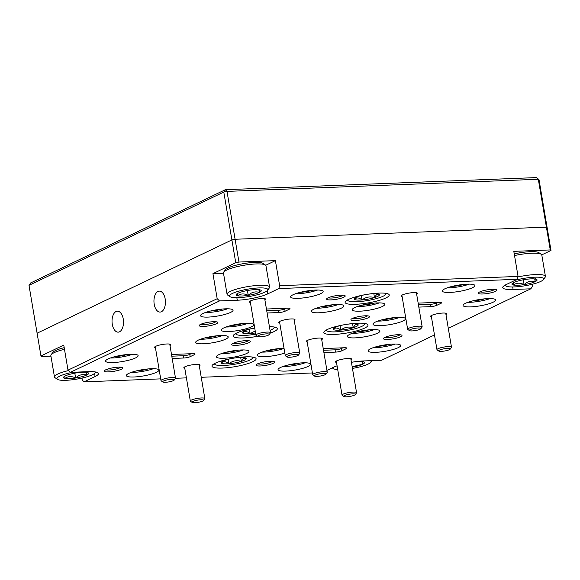 <?xml version="1.0" encoding="UTF-8"?>
<svg xmlns="http://www.w3.org/2000/svg" width="580" height="580" viewBox="0 0 580 580"><rect width="100%" height="100%" fill="white"/><g stroke="black" fill="none" stroke-linecap="round" stroke-linejoin="round"><path stroke-width="0.87" d="M29 285.331L30.588 282.975L225.381 189.696L536.688 177.582L538.312 179.271L226.998 191.386L235.096 239.257L231.891 239.924L37.098 333.195L231.891 239.924L223.793 192.052L29 285.331L40.955 355.997L41.688 356.512L50.946 356.149M550.26 249.936L546.404 227.143L235.096 239.257L546.404 227.143L538.312 179.271L539.045 179.785L547.143 227.657L546.404 227.143L547.143 227.657L551 250.451L550.26 249.936L513.815 251.357L518.056 276.428L517.208 279.299L506.108 284.613A22.381 4.306 170.4 0 0 502.759 287.615A22.381 4.306 170.4 0 0 513.119 289.493L530.845 288.804L532.433 286.447L532.07 284.309M223.793 192.052L226.998 191.386L225.381 189.696L223.793 192.052M539.045 179.785L536.688 177.582M161.407 311.743A10.484 5.735 -92.2 0 0 165.344 300.164A10.484 5.735 -92.2 0 0 159.29 291.124A10.484 5.735 -92.2 0 0 157.977 291.457A10.484 5.735 -92.2 0 0 154.048 303.036A10.484 5.735 -92.2 0 0 160.102 312.076A10.484 5.735 -92.2 0 0 161.407 311.743M119.494 331.818A10.484 5.735 -92.2 0 0 123.424 320.24A10.484 5.735 -92.2 0 0 117.37 311.199A10.484 5.735 -92.2 0 0 116.058 311.525A10.484 5.735 -92.2 0 0 112.128 323.103A10.484 5.735 -92.2 0 0 118.182 332.151A10.484 5.735 -92.2 0 0 119.494 331.818M334.211 334.421A22.381 4.306 170.4 0 0 356.932 330.81A22.381 4.306 170.4 0 0 367.988 325.083A22.381 4.306 170.4 0 0 357.635 323.205A22.381 4.306 170.4 0 0 334.906 326.823A22.381 4.306 170.4 0 0 323.85 332.543A22.381 4.306 170.4 0 0 334.211 334.421M355.467 304.304A22.381 4.306 170.4 0 0 378.189 300.694A22.381 4.306 170.4 0 0 389.245 294.966A22.381 4.306 170.4 0 0 378.892 293.089A22.381 4.306 170.4 0 0 356.163 296.706A22.381 4.306 170.4 0 0 345.107 302.434A22.381 4.306 170.4 0 0 355.467 304.304M222.314 368.068A22.381 4.306 170.4 0 0 245.043 364.45A22.381 4.306 170.4 0 0 256.099 358.723A22.381 4.306 170.4 0 0 245.739 356.845A22.381 4.306 170.4 0 0 223.017 360.463A22.381 4.306 170.4 0 0 211.961 366.19A22.381 4.306 170.4 0 0 222.314 368.068M242.498 332.862C244.651 330.955 247.196 331.202 250.125 333.601A12.753 2.458 170.4 0 1 242.498 332.862A12.753 2.458 170.4 0 1 242.57 332.13A12.753 2.458 170.4 0 1 247.348 329.781A12.753 2.458 170.4 0 1 254.729 328.07A22.381 4.306 170.4 0 0 233.218 336.074A22.381 4.306 170.4 0 0 243.571 337.951A22.381 4.306 170.4 0 0 257.476 336.335M270.258 333.116A22.381 4.306 170.4 0 0 277.356 328.606A22.381 4.306 170.4 0 0 269.425 326.685M355.293 320.522A9.425 1.812 170.4 0 0 365.632 318.775A9.425 1.812 170.4 0 0 369.279 316.267A9.425 1.812 170.4 0 0 365.154 315.803A9.425 1.812 170.4 0 0 351.052 319.355A9.425 1.812 170.4 0 0 355.293 320.522M352.567 318.362A7.895 1.522 170.4 0 0 355.844 318.659A7.895 1.522 170.4 0 0 367.517 315.832M482.698 293.995A9.425 1.812 170.4 0 0 493.036 292.248A9.425 1.812 170.4 0 0 496.683 289.739A9.425 1.812 170.4 0 0 492.558 289.268A9.425 1.812 170.4 0 0 478.457 292.82A9.425 1.812 170.4 0 0 482.698 293.995M479.979 291.834A7.895 1.522 170.4 0 0 483.249 292.124A7.895 1.522 170.4 0 0 494.921 289.304M203.573 326.424A9.425 1.812 170.4 0 0 213.918 324.684A9.425 1.812 170.4 0 0 217.558 322.175A9.425 1.812 170.4 0 0 213.44 321.704A9.425 1.812 170.4 0 0 199.339 325.257A9.425 1.812 170.4 0 0 203.573 326.424M200.854 324.263A7.895 1.522 170.4 0 0 204.124 324.561A7.895 1.522 170.4 0 0 215.804 321.74M330.984 299.896A9.425 1.812 170.4 0 0 341.323 298.149A9.425 1.812 170.4 0 0 344.969 295.64A9.425 1.812 170.4 0 0 340.844 295.176A9.425 1.812 170.4 0 0 326.743 298.722A9.425 1.812 170.4 0 0 330.984 299.896M328.258 297.736A7.895 1.522 170.4 0 0 331.535 298.033A7.895 1.522 170.4 0 0 343.208 295.205M260.362 365.98A9.425 1.812 170.4 0 0 270.7 364.233A9.425 1.812 170.4 0 0 274.347 361.724A9.425 1.812 170.4 0 0 270.222 361.26A9.425 1.812 170.4 0 0 256.121 364.813A9.425 1.812 170.4 0 0 260.362 365.98M257.636 363.82A7.895 1.522 170.4 0 0 260.913 364.117A7.895 1.522 170.4 0 0 272.586 361.289M387.766 339.452A9.425 1.812 170.4 0 0 398.105 337.705A9.425 1.812 170.4 0 0 401.751 335.196A9.425 1.812 170.4 0 0 397.634 334.725A9.425 1.812 170.4 0 0 383.525 338.278A9.425 1.812 170.4 0 0 387.766 339.452M385.048 337.292A7.895 1.522 170.4 0 0 388.317 337.582A7.895 1.522 170.4 0 0 399.99 334.762M445.969 314.592A8.243 1.588 170.4 0 0 446.513 313.454A8.243 1.588 170.4 0 0 442.91 313.048A8.243 1.588 170.4 0 0 430.57 316.151A8.243 1.588 170.4 0 0 431.455 317.043M416.636 294.154A8.243 1.588 170.4 0 0 417.179 293.023A8.243 1.588 170.4 0 0 413.576 292.617A8.243 1.588 170.4 0 0 401.237 295.72A8.243 1.588 170.4 0 0 402.121 296.612M294.256 320.493A8.243 1.588 170.4 0 0 294.799 319.363A8.243 1.588 170.4 0 0 291.189 318.949A8.243 1.588 170.4 0 0 278.849 322.06A8.243 1.588 170.4 0 0 279.734 322.951M264.922 300.063A8.243 1.588 170.4 0 0 265.466 298.932A8.243 1.588 170.4 0 0 261.863 298.519A8.243 1.588 170.4 0 0 249.523 301.629A8.243 1.588 170.4 0 0 250.408 302.521M351.038 360.049A8.243 1.588 170.4 0 0 351.582 358.911A8.243 1.588 170.4 0 0 347.978 358.505A8.243 1.588 170.4 0 0 335.639 361.608A8.243 1.588 170.4 0 0 336.523 362.5M321.704 339.612A8.243 1.588 170.4 0 0 322.248 338.481A8.243 1.588 170.4 0 0 318.645 338.075A8.243 1.588 170.4 0 0 306.305 341.178A8.243 1.588 170.4 0 0 307.19 342.07M362.152 305.123A10.484 2.015 170.4 0 0 362.254 305.123A10.484 2.015 170.4 0 0 373.882 303.144M452.24 286.368A10.484 2.015 170.4 0 0 452.342 286.361A10.484 2.015 170.4 0 0 463.971 284.381M472.983 300.81A10.484 2.015 170.4 0 0 473.084 300.81A10.484 2.015 170.4 0 0 484.713 298.83M382.894 319.573A10.484 2.015 170.4 0 0 382.996 319.565A10.484 2.015 170.4 0 0 394.625 317.586M210.438 311.032A10.484 2.015 170.4 0 0 210.54 311.025A10.484 2.015 170.4 0 0 222.162 309.046M300.527 292.269A10.484 2.015 170.4 0 0 300.629 292.262A10.484 2.015 170.4 0 0 312.257 290.283M321.269 306.719A10.484 2.015 170.4 0 0 321.371 306.711A10.484 2.015 170.4 0 0 332.993 304.732M231.181 325.474A10.484 2.015 170.4 0 0 231.282 325.474A10.484 2.015 170.4 0 0 242.904 323.495M267.22 350.581A10.484 2.015 170.4 0 0 267.322 350.581A10.484 2.015 170.4 0 0 278.951 348.602M357.309 331.825A10.484 2.015 170.4 0 0 357.411 331.818A10.484 2.015 170.4 0 0 369.039 329.839M378.051 346.267A10.484 2.015 170.4 0 0 378.153 346.267A10.484 2.015 170.4 0 0 389.782 344.288M287.963 365.03A10.484 2.015 170.4 0 0 288.064 365.023A10.484 2.015 170.4 0 0 299.693 363.044M470.713 306.871A16.494 3.175 170.4 0 0 487.454 304.21A16.494 3.175 170.4 0 0 495.603 299.99A16.494 3.175 170.4 0 0 487.976 298.606A16.494 3.175 170.4 0 0 471.228 301.274A16.494 3.175 170.4 0 0 463.079 305.493A16.494 3.175 170.4 0 0 470.713 306.871M467.813 302.347A16.494 3.175 170.4 0 0 469.938 302.31A16.494 3.175 170.4 0 0 490.1 298.577M380.625 325.634A16.494 3.175 170.4 0 0 397.365 322.973A16.494 3.175 170.4 0 0 405.514 318.746A16.494 3.175 170.4 0 0 397.88 317.369A16.494 3.175 170.4 0 0 381.14 320.029A16.494 3.175 170.4 0 0 372.991 324.249A16.494 3.175 170.4 0 0 380.625 325.634M377.718 321.102A16.494 3.175 170.4 0 0 379.849 321.074A16.494 3.175 170.4 0 0 400.012 317.332M449.971 292.429A16.494 3.175 170.4 0 0 466.712 289.761A16.494 3.175 170.4 0 0 474.861 285.541A16.494 3.175 170.4 0 0 467.233 284.164A16.494 3.175 170.4 0 0 450.486 286.825A16.494 3.175 170.4 0 0 442.337 291.044A16.494 3.175 170.4 0 0 449.971 292.429M447.071 287.897A16.494 3.175 170.4 0 0 449.203 287.868A16.494 3.175 170.4 0 0 469.358 284.127M359.883 311.185A16.494 3.175 170.4 0 0 376.623 308.524A16.494 3.175 170.4 0 0 384.772 304.304A16.494 3.175 170.4 0 0 377.138 302.919A16.494 3.175 170.4 0 0 360.397 305.58A16.494 3.175 170.4 0 0 352.248 309.8A16.494 3.175 170.4 0 0 359.883 311.185M356.983 306.661A16.494 3.175 170.4 0 0 359.107 306.624A16.494 3.175 170.4 0 0 379.269 302.89M318.993 312.779A16.494 3.175 170.4 0 0 335.74 310.111A16.494 3.175 170.4 0 0 343.889 305.892A16.494 3.175 170.4 0 0 336.255 304.514A16.494 3.175 170.4 0 0 319.515 307.175A16.494 3.175 170.4 0 0 311.366 311.395A16.494 3.175 170.4 0 0 318.993 312.779M316.093 308.248A16.494 3.175 170.4 0 0 318.224 308.219A16.494 3.175 170.4 0 0 338.387 304.478M228.904 331.535A16.494 3.175 170.4 0 0 245.652 328.875A16.494 3.175 170.4 0 0 253.801 324.655A16.494 3.175 170.4 0 0 246.167 323.27A16.494 3.175 170.4 0 0 229.419 325.938A16.494 3.175 170.4 0 0 221.277 330.158A16.494 3.175 170.4 0 0 228.904 331.535M226.004 327.011A16.494 3.175 170.4 0 0 228.136 326.975A16.494 3.175 170.4 0 0 248.298 323.241M355.04 337.879A16.494 3.175 170.4 0 0 371.787 335.218A16.494 3.175 170.4 0 0 379.929 330.999A16.494 3.175 170.4 0 0 372.302 329.614A16.494 3.175 170.4 0 0 355.555 332.282A16.494 3.175 170.4 0 0 347.406 336.501A16.494 3.175 170.4 0 0 355.04 337.879M352.14 333.355A16.494 3.175 170.4 0 0 354.271 333.326A16.494 3.175 170.4 0 0 374.434 329.585M285.693 371.091A16.494 3.175 170.4 0 0 302.434 368.43A16.494 3.175 170.4 0 0 310.583 364.204A16.494 3.175 170.4 0 0 302.949 362.826A16.494 3.175 170.4 0 0 286.208 365.487A16.494 3.175 170.4 0 0 278.059 369.707A16.494 3.175 170.4 0 0 285.693 371.091M282.786 366.56A16.494 3.175 170.4 0 0 284.918 366.531A16.494 3.175 170.4 0 0 305.08 362.79M375.782 352.328A16.494 3.175 170.4 0 0 392.522 349.668A16.494 3.175 170.4 0 0 400.671 345.448A16.494 3.175 170.4 0 0 393.044 344.063A16.494 3.175 170.4 0 0 376.297 346.724A16.494 3.175 170.4 0 0 368.148 350.951A16.494 3.175 170.4 0 0 375.782 352.328M372.882 347.804A16.494 3.175 170.4 0 0 375.006 347.768A16.494 3.175 170.4 0 0 395.168 344.034M208.162 317.093A16.494 3.175 170.4 0 0 224.91 314.425A16.494 3.175 170.4 0 0 233.058 310.206A16.494 3.175 170.4 0 0 225.424 308.828A16.494 3.175 170.4 0 0 208.684 311.489A16.494 3.175 170.4 0 0 200.535 315.708A16.494 3.175 170.4 0 0 208.162 317.093M205.262 312.562A16.494 3.175 170.4 0 0 207.393 312.533A16.494 3.175 170.4 0 0 227.556 308.792M298.258 298.33A16.494 3.175 170.4 0 0 314.998 295.669A16.494 3.175 170.4 0 0 323.147 291.45A16.494 3.175 170.4 0 0 315.513 290.065A16.494 3.175 170.4 0 0 298.772 292.726A16.494 3.175 170.4 0 0 290.623 296.945A16.494 3.175 170.4 0 0 298.258 298.33M295.351 293.799A16.494 3.175 170.4 0 0 297.482 293.77A16.494 3.175 170.4 0 0 317.644 290.029M284.033 348.341A16.494 3.175 170.4 0 0 282.206 348.377A16.494 3.175 170.4 0 0 265.466 351.038A16.494 3.175 170.4 0 0 257.317 355.257A16.494 3.175 170.4 0 0 264.951 356.642A16.494 3.175 170.4 0 0 284.824 353.01M262.051 352.118A16.494 3.175 170.4 0 0 264.175 352.082A16.494 3.175 170.4 0 0 284.048 348.45M108.641 371.882A9.425 1.812 170.4 0 0 118.987 370.142A9.425 1.812 170.4 0 0 122.626 367.633A9.425 1.812 170.4 0 0 118.508 367.162A9.425 1.812 170.4 0 0 104.407 370.714A9.425 1.812 170.4 0 0 108.641 371.882M105.922 369.721A7.895 1.522 170.4 0 0 109.192 370.018A7.895 1.522 170.4 0 0 120.872 367.198M236.053 345.354A9.425 1.812 170.4 0 0 246.391 343.606A9.425 1.812 170.4 0 0 250.038 341.098A9.425 1.812 170.4 0 0 245.913 340.634A9.425 1.812 170.4 0 0 231.811 344.179A9.425 1.812 170.4 0 0 236.053 345.354M233.334 343.193A7.895 1.522 170.4 0 0 236.604 343.49A7.895 1.522 170.4 0 0 248.276 340.663M199.324 365.951A8.243 1.588 170.4 0 0 199.868 364.82A8.243 1.588 170.4 0 0 196.257 364.407A8.243 1.588 170.4 0 0 183.918 367.517A8.243 1.588 170.4 0 0 184.803 368.409M169.991 345.52A8.243 1.588 170.4 0 0 170.534 344.389A8.243 1.588 170.4 0 0 166.931 343.976A8.243 1.588 170.4 0 0 154.592 347.087A8.243 1.588 170.4 0 0 155.476 347.978M115.507 356.49A10.484 2.015 170.4 0 0 115.609 356.482A10.484 2.015 170.4 0 0 127.23 354.503M205.595 337.727A10.484 2.015 170.4 0 0 205.697 337.719A10.484 2.015 170.4 0 0 217.326 335.74M226.338 352.176A10.484 2.015 170.4 0 0 226.439 352.169A10.484 2.015 170.4 0 0 238.061 350.189M136.249 370.932A10.484 2.015 170.4 0 0 136.351 370.932A10.484 2.015 170.4 0 0 147.972 368.952M203.326 343.788A16.494 3.175 170.4 0 0 220.067 341.127A16.494 3.175 170.4 0 0 228.215 336.9A16.494 3.175 170.4 0 0 220.581 335.523A16.494 3.175 170.4 0 0 203.841 338.183A16.494 3.175 170.4 0 0 195.692 342.403A16.494 3.175 170.4 0 0 203.326 343.788M200.426 339.256A16.494 3.175 170.4 0 0 202.55 339.227A16.494 3.175 170.4 0 0 222.713 335.486M133.973 376.993A16.494 3.175 170.4 0 0 150.72 374.332A16.494 3.175 170.4 0 0 158.869 370.113A16.494 3.175 170.4 0 0 151.235 368.728A16.494 3.175 170.4 0 0 134.487 371.388A16.494 3.175 170.4 0 0 126.346 375.615A16.494 3.175 170.4 0 0 133.973 376.993M131.073 372.469A16.494 3.175 170.4 0 0 133.204 372.433A16.494 3.175 170.4 0 0 153.367 368.699M224.069 358.237A16.494 3.175 170.4 0 0 240.809 355.569A16.494 3.175 170.4 0 0 248.958 351.349A16.494 3.175 170.4 0 0 241.323 349.972A16.494 3.175 170.4 0 0 224.583 352.633A16.494 3.175 170.4 0 0 216.434 356.852A16.494 3.175 170.4 0 0 224.069 358.237M221.161 353.706A16.494 3.175 170.4 0 0 223.293 353.677A16.494 3.175 170.4 0 0 243.455 349.936M113.231 362.543A16.494 3.175 170.4 0 0 129.978 359.883A16.494 3.175 170.4 0 0 138.127 355.663A16.494 3.175 170.4 0 0 130.493 354.279A16.494 3.175 170.4 0 0 113.752 356.946A16.494 3.175 170.4 0 0 105.603 361.166A16.494 3.175 170.4 0 0 113.231 362.543M110.331 358.019A16.494 3.175 170.4 0 0 112.462 357.99A16.494 3.175 170.4 0 0 132.624 354.25M266.727 310.728L278.298 310.278A4.712 0.906 170.4 0 0 284.7 308.944L286.143 308.248M266.438 309.017L287.803 308.19A4.712 0.906 -9.6 0 1 289.986 308.582A4.712 0.906 -9.6 0 1 289.282 309.212L285.092 311.221A4.712 0.906 -9.6 0 1 278.683 312.555L267.112 313.004M171.796 356.185L183.367 355.736A4.712 0.906 170.4 0 0 189.776 354.402L191.212 353.706M171.506 354.474L192.872 353.648A4.712 0.906 -9.6 0 1 195.054 354.039A4.712 0.906 -9.6 0 1 194.351 354.67L190.16 356.678A4.712 0.906 -9.6 0 1 183.751 358.012L172.18 358.462M323.219 348.573L344.592 347.739A4.712 0.906 -9.6 0 1 346.767 348.138A4.712 0.906 -9.6 0 1 346.064 348.769L341.874 350.777A4.712 0.906 -9.6 0 1 335.465 352.111L323.894 352.56M323.51 350.276L335.08 349.827A4.712 0.906 170.4 0 0 341.489 348.493L342.932 347.804M418.151 303.115L439.524 302.281A4.712 0.906 -9.6 0 1 441.699 302.68A4.712 0.906 -9.6 0 1 440.996 303.311L436.805 305.319A4.712 0.906 -9.6 0 1 430.396 306.653L418.825 307.103M418.441 304.819L430.012 304.369A4.712 0.906 170.4 0 0 436.421 303.036L437.864 302.347M517.208 279.299L278.791 288.579L279.64 285.708L518.056 276.428M40.955 355.997L63.764 345.071L68.005 370.149L217.181 298.714L219.537 300.918L237.271 300.23A22.381 4.306 170.4 0 0 267.699 293.893L278.791 288.579M219.537 300.918L70.354 372.353L68.005 370.149M82.026 378.073L82.382 380.168L83.998 381.858L95.098 376.543A22.381 4.306 170.4 0 0 98.448 373.534A22.381 4.306 170.4 0 0 88.087 371.664L70.354 372.353M83.998 381.858L160.696 378.87M175.501 378.29L186.405 377.87M201.245 377.29L312.417 372.962M337.082 365.82A22.381 4.306 170.4 0 0 333.507 367.263L326.917 370.417M434.478 334.95L381.669 360.238L363.935 360.927A22.381 4.306 170.4 0 0 351.422 362.297M448.297 328.331L530.845 288.804M235.748 262.718L231.891 239.924L235.096 239.257L238.953 262.051L235.748 262.718L212.94 273.637L217.181 298.714M541.771 254.874L551 250.451M265.712 265.27L275.399 260.63L238.953 262.051M275.399 260.63L279.64 285.708M212.94 273.637L223.496 273.231M64.474 349.312A21.554 4.147 170.4 0 0 51.127 354.721L52.874 352.364A19.401 3.734 -9.6 0 1 64.199 347.666M51.127 354.721A21.554 4.147 170.4 0 0 50.852 355.598L54.462 376.957A21.554 4.147 -9.6 0 1 68.469 370.584M72.746 372.259A19.401 3.734 170.4 0 0 57.434 379.342A19.401 3.734 170.4 0 0 65.917 380.306A19.401 3.734 170.4 0 0 94.953 372.998A19.401 3.734 170.4 0 0 95.076 371.903M57.434 379.342L55.013 377.689A21.554 4.147 -9.6 0 1 54.462 376.957M82.744 372.251A12.753 2.458 170.4 0 0 76.517 372.889A12.753 2.458 170.4 0 0 65.402 375.862A12.753 2.458 170.4 0 0 63.662 377.058A12.753 2.458 170.4 0 0 64.96 378.421A12.753 2.458 170.4 0 0 75.625 378.008A12.753 2.458 170.4 0 0 86.732 375.028A12.753 2.458 170.4 0 0 88.319 372.882A12.753 2.458 170.4 0 0 87.181 372.469A12.753 2.458 170.4 0 0 82.744 372.251M64.858 376.137L64.96 378.421C68.15 376.13 71.703 375.992 75.625 378.008C78.931 374.868 82.635 373.875 86.732 375.028C86.522 372.034 86.666 371.178 87.181 372.469M74.806 373.172L75.625 378.008M86.275 372.331L86.732 375.028M332.811 367.597A19.401 3.734 170.4 0 0 333.282 368.604A19.401 3.734 170.4 0 0 337.712 369.562M352.241 367.147A12.753 2.458 170.4 0 0 362.58 364.298A12.753 2.458 170.4 0 0 364.168 362.152A12.753 2.458 170.4 0 0 363.029 361.739A12.753 2.458 170.4 0 0 358.592 361.514A12.753 2.458 170.4 0 0 352.364 362.152A12.753 2.458 170.4 0 0 351.422 362.304M352.451 368.409A19.401 3.734 170.4 0 0 370.794 362.261A19.401 3.734 170.4 0 0 370.323 360.68M352.161 366.669L362.58 364.298C362.362 361.296 362.514 360.441 363.029 361.739M362.123 361.594L362.58 364.298M514.242 253.902A19.401 3.734 -9.6 0 1 530.352 251.669A19.401 3.734 -9.6 0 1 538.835 252.633L541.263 254.286A21.554 4.147 170.4 0 0 531.831 253.213A21.554 4.147 170.4 0 0 514.525 255.562M505.405 284.969A19.401 3.734 170.4 0 0 505.883 285.954A19.401 3.734 170.4 0 0 514.366 286.926A19.401 3.734 170.4 0 0 543.402 279.611A19.401 3.734 170.4 0 0 534.673 277.196A19.401 3.734 170.4 0 0 515.149 280.285M517.889 276.979A21.554 4.147 -9.6 0 1 535.449 274.572A21.554 4.147 -9.6 0 1 545.425 276.377A21.554 4.147 -9.6 0 1 545.142 277.255L543.402 279.611M531.193 278.864A12.753 2.458 170.4 0 0 524.965 279.502A12.753 2.458 170.4 0 0 513.851 282.474A12.753 2.458 170.4 0 0 512.111 283.671A12.753 2.458 170.4 0 0 513.409 285.034A12.753 2.458 170.4 0 0 524.073 284.62A12.753 2.458 170.4 0 0 535.18 281.648A12.753 2.458 170.4 0 0 536.768 279.502A12.753 2.458 170.4 0 0 535.63 279.089A12.753 2.458 170.4 0 0 531.193 278.864M545.425 276.377L541.807 255.019A21.554 4.147 170.4 0 0 541.263 254.286M513.307 282.757L513.409 285.034C516.599 282.743 520.159 282.605 524.073 284.62C527.38 281.488 531.084 280.495 535.18 281.648C534.97 278.646 535.115 277.791 535.63 279.089M523.254 279.792L524.073 284.62M534.724 278.944L535.18 281.648M223.728 272.071L225.475 269.714A19.401 3.734 -9.6 0 1 254.504 262.406A19.401 3.734 -9.6 0 1 262.986 263.371L265.415 265.024A21.554 4.147 170.4 0 0 255.99 263.951A21.554 4.147 170.4 0 0 223.728 272.071A21.554 4.147 170.4 0 0 223.452 272.948L227.063 294.306A21.554 4.147 -9.6 0 1 237.713 288.789A21.554 4.147 -9.6 0 1 259.601 285.309A21.554 4.147 -9.6 0 1 269.577 287.114A21.554 4.147 -9.6 0 1 269.301 287.985L267.554 290.348A19.401 3.734 170.4 0 0 258.825 287.934A19.401 3.734 170.4 0 0 237.539 291.53A19.401 3.734 170.4 0 0 230.035 296.692A19.401 3.734 170.4 0 0 238.518 297.656A19.401 3.734 170.4 0 0 267.554 290.348M230.035 296.692L227.614 295.039A21.554 4.147 -9.6 0 1 227.063 294.306M255.345 289.601A12.753 2.458 170.4 0 0 249.117 290.239A12.753 2.458 170.4 0 0 238.01 293.212A12.753 2.458 170.4 0 0 236.263 294.408A12.753 2.458 170.4 0 0 237.561 295.771A12.753 2.458 170.4 0 0 248.225 295.358A12.753 2.458 170.4 0 0 259.34 292.378A12.753 2.458 170.4 0 0 260.92 290.239A12.753 2.458 170.4 0 0 259.782 289.819A12.753 2.458 170.4 0 0 255.345 289.601M269.577 287.114L265.959 265.756A21.554 4.147 170.4 0 0 265.415 265.024M237.466 293.487L237.561 295.771C240.751 293.48 244.311 293.342 248.225 295.358C251.531 292.219 255.236 291.225 259.34 292.378C259.122 289.384 259.267 288.528 259.782 289.819M247.406 290.529L248.225 295.358M258.883 289.681L259.34 292.378M270.055 330.397A19.401 3.734 170.4 0 0 272.636 329.106A19.401 3.734 170.4 0 0 273.854 328.07A19.401 3.734 170.4 0 0 273.985 326.975M235.864 333.42A19.401 3.734 170.4 0 0 236.343 334.413A19.401 3.734 170.4 0 0 255.758 334.174M249.378 329.201L250.125 333.601A12.753 2.458 170.4 0 0 255.548 332.913M250.125 333.601L255.214 330.977M326.496 329.897A19.401 3.734 170.4 0 0 326.975 330.883A19.401 3.734 170.4 0 0 344.027 331.02A19.401 3.734 170.4 0 0 363.269 325.576A19.401 3.734 170.4 0 0 364.494 324.539A19.401 3.734 170.4 0 0 364.617 323.451M357.222 326.062A12.753 2.458 170.4 0 0 358.092 324.64A12.753 2.458 170.4 0 0 357.86 324.43A12.753 2.458 170.4 0 0 350.465 323.901A12.753 2.458 170.4 0 0 337.988 326.25A12.753 2.458 170.4 0 0 333.203 328.599A12.753 2.458 170.4 0 0 333.137 329.339A12.753 2.458 170.4 0 0 340.757 330.078A12.753 2.458 170.4 0 0 353.235 327.729A12.753 2.458 170.4 0 0 357.222 326.062M333.137 329.339C335.291 327.432 337.836 327.671 340.757 330.078C344.52 327.149 348.681 326.366 353.235 327.729L355.388 324.532L358.092 324.64M340.018 325.67L340.757 330.078M352.567 323.785L353.235 327.729M214.607 363.537A19.401 3.734 170.4 0 0 215.086 364.53A19.401 3.734 170.4 0 0 232.13 364.661A19.401 3.734 170.4 0 0 251.379 359.223A19.401 3.734 170.4 0 0 252.597 358.179A19.401 3.734 170.4 0 0 252.72 357.091M245.325 359.701A12.753 2.458 170.4 0 0 246.195 358.288A12.753 2.458 170.4 0 0 245.971 358.07A12.753 2.458 170.4 0 0 238.569 357.548A12.753 2.458 170.4 0 0 226.091 359.897A12.753 2.458 170.4 0 0 221.306 362.246A12.753 2.458 170.4 0 0 221.241 362.978A12.753 2.458 170.4 0 0 228.868 363.718A12.753 2.458 170.4 0 0 241.345 361.369A12.753 2.458 170.4 0 0 245.325 359.701M221.241 362.978C223.394 361.072 225.939 361.318 228.868 363.718C232.624 360.789 236.785 360.006 241.345 361.369L243.491 358.179L246.195 358.288M228.121 359.317L228.868 363.718M240.678 357.425L241.345 361.369M347.761 299.78A19.401 3.734 170.4 0 0 348.232 300.766A19.401 3.734 170.4 0 0 365.284 300.904A19.401 3.734 170.4 0 0 384.525 295.459A19.401 3.734 170.4 0 0 385.751 294.423A19.401 3.734 170.4 0 0 385.874 293.335M378.479 295.945A12.753 2.458 170.4 0 0 379.349 294.524A12.753 2.458 170.4 0 0 379.117 294.314A12.753 2.458 170.4 0 0 371.722 293.792A12.753 2.458 170.4 0 0 359.245 296.133A12.753 2.458 170.4 0 0 354.46 298.482A12.753 2.458 170.4 0 0 354.394 299.222A12.753 2.458 170.4 0 0 362.014 299.962A12.753 2.458 170.4 0 0 374.499 297.613A12.753 2.458 170.4 0 0 378.479 295.945M354.394 299.222C356.548 297.315 359.092 297.562 362.014 299.962C365.777 297.032 369.938 296.25 374.499 297.613L376.645 294.415L379.349 294.524M361.275 295.553L362.014 299.962M373.832 293.668L374.499 297.613M201.108 401.65A5.887 1.131 170.4 0 0 203.558 400.49A5.887 1.131 170.4 0 0 200.948 399.758A5.887 1.131 170.4 0 0 194.539 400.824A5.887 1.131 170.4 0 0 192.168 402.418A5.887 1.131 170.4 0 0 201.108 401.65M192.168 402.418L190.515 401.287A7.366 1.421 -9.6 0 1 190.327 401.041A7.366 1.421 -9.6 0 1 193.481 399.294A7.366 1.421 -9.6 0 1 200.868 397.996A7.366 1.421 -9.6 0 1 204.841 398.583A7.366 1.421 -9.6 0 1 204.747 398.88L203.558 400.49M171.774 381.22A5.887 1.131 170.4 0 0 174.225 380.06A5.887 1.131 170.4 0 0 171.615 379.327A5.887 1.131 170.4 0 0 165.213 380.393A5.887 1.131 170.4 0 0 162.835 381.988A5.887 1.131 170.4 0 0 171.774 381.22M162.835 381.988L161.182 380.857A7.366 1.421 -9.6 0 1 160.993 380.611A7.366 1.421 -9.6 0 1 164.147 378.863A7.366 1.421 -9.6 0 1 171.535 377.565A7.366 1.421 -9.6 0 1 175.508 378.153A7.366 1.421 -9.6 0 1 175.414 378.45L174.225 380.06M352.821 395.748A5.887 1.131 170.4 0 0 355.272 394.588A5.887 1.131 170.4 0 0 352.662 393.856A5.887 1.131 170.4 0 0 346.26 394.922A5.887 1.131 170.4 0 0 343.882 396.517A5.887 1.131 170.4 0 0 352.821 395.748M343.882 396.517L342.229 395.386A7.366 1.421 -9.6 0 1 342.04 395.139A7.366 1.421 -9.6 0 1 345.194 393.392A7.366 1.421 -9.6 0 1 352.582 392.095A7.366 1.421 -9.6 0 1 356.562 392.682A7.366 1.421 -9.6 0 1 356.468 392.979L355.272 394.588M296.039 356.192A5.887 1.131 170.4 0 0 298.49 355.032A5.887 1.131 170.4 0 0 295.88 354.3A5.887 1.131 170.4 0 0 289.471 355.366A5.887 1.131 170.4 0 0 287.1 356.961A5.887 1.131 170.4 0 0 296.039 356.192M287.1 356.961L285.447 355.83A7.366 1.421 -9.6 0 1 285.258 355.583A7.366 1.421 -9.6 0 1 288.412 353.836A7.366 1.421 -9.6 0 1 295.8 352.538A7.366 1.421 -9.6 0 1 299.773 353.126A7.366 1.421 -9.6 0 1 299.679 353.423L298.49 355.032M447.753 350.291A5.887 1.131 170.4 0 0 450.203 349.131A5.887 1.131 170.4 0 0 447.593 348.399A5.887 1.131 170.4 0 0 441.191 349.464A5.887 1.131 170.4 0 0 438.813 351.06A5.887 1.131 170.4 0 0 447.753 350.291M438.813 351.06L437.161 349.928A7.366 1.421 -9.6 0 1 436.972 349.682A7.366 1.421 -9.6 0 1 440.126 347.935A7.366 1.421 -9.6 0 1 447.513 346.637A7.366 1.421 -9.6 0 1 451.494 347.224A7.366 1.421 -9.6 0 1 451.399 347.521L450.203 349.131M323.495 375.318A5.887 1.131 170.4 0 0 325.938 374.158A5.887 1.131 170.4 0 0 323.336 373.426A5.887 1.131 170.4 0 0 316.926 374.484A5.887 1.131 170.4 0 0 314.548 376.087A5.887 1.131 170.4 0 0 323.495 375.318M314.548 376.087L312.895 374.955A7.366 1.421 -9.6 0 1 312.707 374.702A7.366 1.421 -9.6 0 1 315.861 372.962A7.366 1.421 -9.6 0 1 323.248 371.664A7.366 1.421 -9.6 0 1 327.229 372.251A7.366 1.421 -9.6 0 1 327.135 372.548L325.938 374.158M266.706 335.762A5.887 1.131 170.4 0 0 269.156 334.602A5.887 1.131 170.4 0 0 266.546 333.87A5.887 1.131 170.4 0 0 260.144 334.935A5.887 1.131 170.4 0 0 257.767 336.531A5.887 1.131 170.4 0 0 266.706 335.762M257.767 336.531L256.113 335.399A7.366 1.421 -9.6 0 1 255.925 335.153A7.366 1.421 -9.6 0 1 259.079 333.406A7.366 1.421 -9.6 0 1 266.466 332.108A7.366 1.421 -9.6 0 1 270.439 332.695A7.366 1.421 -9.6 0 1 270.345 332.993L269.156 334.602M418.426 329.861A5.887 1.131 170.4 0 0 420.87 328.7A5.887 1.131 170.4 0 0 418.267 327.968A5.887 1.131 170.4 0 0 411.858 329.027A5.887 1.131 170.4 0 0 409.48 330.629A5.887 1.131 170.4 0 0 418.426 329.861M409.48 330.629L407.827 329.498A7.366 1.421 -9.6 0 1 407.638 329.244A7.366 1.421 -9.6 0 1 410.792 327.504A7.366 1.421 -9.6 0 1 418.18 326.207A7.366 1.421 -9.6 0 1 422.16 326.794A7.366 1.421 -9.6 0 1 422.066 327.091L420.87 328.7M278.683 312.555L278.298 310.278M285.092 311.221L284.7 308.944M289.282 309.212L289.115 308.219M183.751 358.012L183.367 355.736M190.16 356.678L189.776 354.402M194.351 354.67L194.184 353.677M346.064 348.769L345.897 347.768M335.465 352.111L335.08 349.827M341.874 350.777L341.489 348.493M440.996 303.311L440.829 302.31M430.396 306.653L430.012 304.369M436.805 305.319L436.421 303.036M236.843 297.7L237.271 300.23M267.17 290.761L267.699 293.893M512.684 286.962L513.119 289.493M94.569 373.411L95.098 376.543M94.953 372.998L95.678 372.005M333.282 368.604L332.217 367.88M370.794 362.261L372.019 360.615M505.883 285.954L504.868 285.266M273.854 328.07L274.587 327.076M236.343 334.413L235.328 333.717M364.494 324.539L365.226 323.553M326.975 330.883L325.96 330.194M252.597 358.179L253.329 357.193M215.086 364.53L214.071 363.834M385.751 294.423L386.483 293.437M348.232 300.766L347.217 300.077M204.841 398.583L199.085 364.537M190.327 401.041L184.563 366.995M175.508 378.153L169.751 344.107M160.993 380.611L155.237 346.564M356.562 392.682L350.798 358.636M342.04 395.139L336.284 361.094M299.773 353.126L294.017 319.087M285.258 355.583L279.495 321.537M451.494 347.224L445.73 313.178M436.972 349.682L431.215 315.636M327.229 372.251L321.472 338.205M312.707 374.702L306.95 340.663M270.439 332.695L264.683 298.649M255.925 335.153L250.168 301.107M422.16 326.794L416.404 292.748M407.638 329.244L401.882 295.205"/></g></svg>
